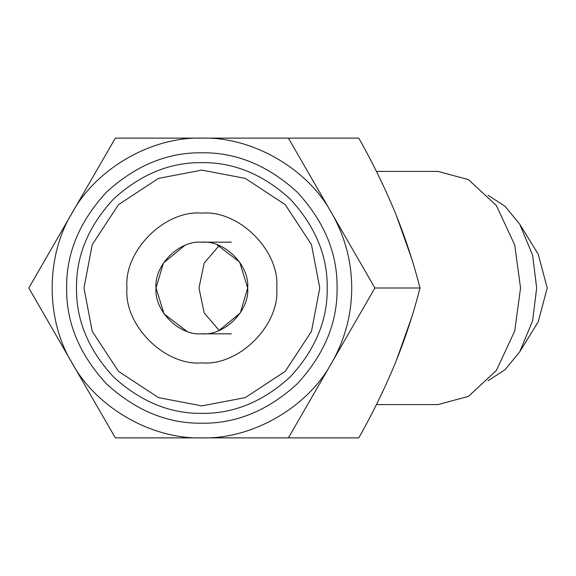 <?xml version="1.0" encoding="UTF-8"?>
<svg xmlns="http://www.w3.org/2000/svg" width="576" height="576" viewBox="0 0 576 576"><rect width="100%" height="100%" fill="white"/><g stroke="black" fill="none" stroke-linecap="round" stroke-linejoin="round"><path stroke-width="0.86" d="M288.389 437.875L115.33 437.875L28.8 288L115.33 138.125L288.389 138.125L331.654 213.062C344.909 236.282 351.598 261.266 351.734 288C351.598 314.734 344.909 339.718 331.654 362.938L288.389 437.875L358.812 437.875C372.874 412.891 385.063 387.914 395.374 362.938C405.454 337.961 413.662 312.977 419.998 288C413.662 263.023 405.454 238.039 395.374 213.062C385.063 188.086 372.874 163.109 358.812 138.125L236.441 138.125M288.389 138.125L374.918 288L331.654 362.938C307.706 407.362 252.31 439.351 201.859 437.875C151.409 439.351 96.012 407.362 72.065 362.938C45.562 319.99 45.562 256.01 72.065 213.062C96.012 168.638 151.409 136.649 201.859 138.125C252.31 136.649 307.706 168.638 331.654 213.062L374.918 288L419.998 288M91.346 179.669L28.8 288L115.33 437.875L140.674 437.875M374.918 288L312.372 396.331M201.859 423.216C236.369 423.677 268.236 410.479 297.468 383.609C324.338 354.377 337.536 322.51 337.075 288C337.536 253.49 324.338 221.623 297.468 192.391C268.236 165.521 236.369 152.323 201.859 152.784C167.35 152.323 135.482 165.521 106.25 192.391C79.38 221.623 66.182 253.49 66.643 288C66.182 322.51 79.38 354.377 106.25 383.609C135.482 410.479 167.35 423.677 201.859 423.216M201.859 413.352C169.87 413.777 140.321 401.544 113.22 376.639C88.315 349.538 76.075 319.99 76.507 288C76.075 256.01 88.315 226.462 113.22 199.361C140.321 174.456 169.87 162.223 201.859 162.648C233.849 162.223 263.398 174.456 290.491 199.361C315.403 226.462 327.636 256.01 327.211 288C327.636 319.99 315.403 349.538 290.491 376.639C263.398 401.544 233.849 413.777 201.859 413.352M201.859 405.893L245.254 397.613L285.221 371.362L311.472 331.394L319.752 288L311.472 244.606L285.221 204.638L245.254 178.387L201.859 170.107L158.465 178.387L118.498 204.638L92.246 244.606L83.966 288L92.246 331.394L118.498 371.362L158.465 397.613L201.859 405.893M201.859 362.873C238.903 366.221 280.073 325.044 276.732 288C280.073 250.956 238.903 209.779 201.859 213.127C164.815 209.779 123.638 250.956 126.986 288C123.638 325.044 164.815 366.221 201.859 362.873M219.038 330.487L240.307 312.934L247.687 288C249.732 265.327 224.532 240.12 201.859 242.172C179.186 240.12 153.979 265.327 156.031 288C153.979 310.673 179.186 335.88 201.859 333.828C224.532 335.88 249.732 310.673 247.687 288L239.645 262.073L216.878 244.699M184.68 245.513L163.404 263.066L156.031 288L164.074 313.927L186.84 331.301M519.761 351.756L538.236 321.804L547.2 288L538.236 254.196L519.761 224.244L532.634 255.254L536.666 288L532.634 320.746L519.761 351.756L505.08 369.662L487.987 380.808M487.987 195.192L505.08 206.338L519.761 224.244M376.445 404.568L438.113 404.568L468.454 396.382L496.397 370.426L514.757 330.905L520.538 288L514.757 245.095L496.397 205.574L468.454 179.618L438.113 171.432L376.445 171.432M396.266 215.258L411.559 258.264M396.266 360.742L411.559 317.736M219.154 245.563L204.17 263.124L198.986 288L204.17 312.876L219.154 330.437M231.386 333.828L201.859 333.828M231.386 242.172L201.859 242.172"/></g></svg>
